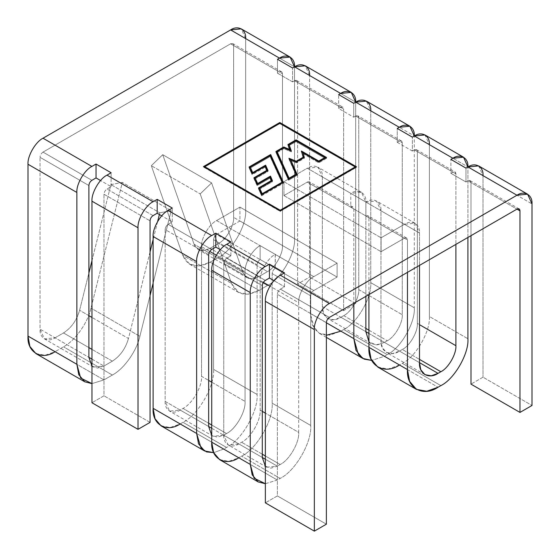 <?xml version="1.0" encoding="UTF-8"?>
<svg xmlns="http://www.w3.org/2000/svg" width="560" height="560" viewBox="0 0 560 560"><rect width="100%" height="100%" fill="white"/><g stroke="black" fill="none" stroke-linecap="round" stroke-linejoin="round"><path stroke-width="0.42" stroke-dasharray="2.8 2.1" d="M261.618 195.797L283.367 183.239L283.059 182.553L283.367 183.239L261.618 195.797L261.618 194.929L261.618 195.797L258.496 188.846L261.618 195.797M270.102 155.722L250.278 167.167L270.102 155.722L270.102 156.59L282.184 183.057L262.185 194.6L282.184 183.057L270.102 156.59L250.278 168.035L270.102 156.59L270.102 155.722M249.403 167.671L249.095 167.853L252.133 174.678L265.034 167.23L266.819 171.213L255.108 177.975L266.819 171.213L265.034 167.23L252.133 174.678L252.133 173.81L252.133 174.678L249.095 167.853L249.403 167.671M254.24 178.479L253.925 178.661L257.075 185.577L269.906 178.171L271.292 181.461L259.679 188.167L271.292 181.461L269.906 178.171L257.075 185.577L257.075 184.709L257.075 185.577L253.925 178.661L254.24 178.479M259.679 189.035L272.461 181.65L272.167 180.957L272.461 181.65L259.679 189.035M270.487 176.967L257.628 184.387L270.487 176.967M255.108 178.843L268.002 171.402L267.687 170.709L268.002 171.402L255.108 178.843M265.594 166.04L252.693 173.481L265.594 166.04M253.925 177.793L253.925 178.661L253.925 177.793M249.095 166.985L249.095 167.853L249.095 166.985M265.034 166.362L265.034 167.23L265.034 166.362M269.906 177.303L269.906 178.171L269.906 177.303M258.496 187.978L258.496 188.846L258.496 187.978M283.367 182.371L283.367 183.239L283.367 182.371M268.002 170.534L268.002 171.402L268.002 170.534M272.461 180.782L272.461 181.65L272.461 180.782M303.002 153.657L318.787 162.792L326.522 158.326L325.773 157.892L326.522 158.326L318.787 162.792L303.002 153.657M325.017 157.458L296.058 140.735L289.121 144.739L296.058 140.735L325.017 157.458M288.225 145.264L289.744 150.423L283.759 147.84L277.095 151.683L283.759 147.84L289.744 150.423L288.225 145.264M276.227 152.187L275.912 152.369L288.526 180.257L297.122 175.301L297.122 174.433L297.122 175.301L288.526 180.257L275.912 152.369L276.227 152.187M290.675 160.566L296.38 162.89L304.318 158.305L304.108 157.556L304.318 158.305L296.38 162.89L296.38 162.022L296.38 162.89L290.675 160.566M325.017 158.326L318.787 161.924L318.787 162.792L318.787 161.924L325.017 158.326L296.058 141.603L325.017 158.326M301.707 152.04L303.184 158.088L296.261 162.092L290.675 159.817L296.261 162.092L303.184 158.088L301.707 152.04M289.408 159.299L288.946 159.11L295.946 175.112L289.086 179.067L295.946 175.112L288.946 159.11L288.946 158.242L289.408 159.299M277.095 152.551L283.864 148.645L291.347 151.886L290.983 150.864L291.347 151.886L291.347 151.018L291.347 151.886L283.864 148.645L283.864 147.777L283.864 148.645L277.095 152.551M289.121 145.607L296.058 141.603L289.121 145.607M287.966 144.543L287.966 145.411L287.966 144.543M275.912 151.501L275.912 152.369L275.912 151.501M288.526 179.396L288.526 180.257L288.526 179.396M304.318 157.437L304.318 158.305L304.318 157.437M326.522 157.458L326.522 158.326L326.522 157.458M296.058 140.735L296.058 141.603L296.058 140.735M279.797 123.473L203.882 167.307L280.203 211.372L356.118 167.538L279.797 123.473L356.118 167.538L280.203 211.372L203.882 167.307L203.441 166.614L203.882 167.307L204.26 167.09L279.797 123.473L279.797 122.528L279.797 123.473M355.796 167.538L280.203 211.183L204.204 167.307L279.797 123.662L355.796 167.538L279.797 123.662L204.204 167.307L280.203 211.183L280.203 210.238L280.203 211.183L355.796 167.538L355.355 166.845L355.796 167.538M204.645 166.614L204.204 167.307L204.645 166.614M279.797 123.221L279.797 123.662L279.797 123.221M280.203 210.931L280.203 211.372L280.203 210.931M356.559 166.845L356.118 167.538L356.559 166.845M257.089 264.845C257.285 262.619 258.293 260.862 260.127 259.588L260.127 245.7C252.672 249.221 244.391 263.571 245.063 271.782L245.063 401.422C245.896 411.544 235.69 429.212 226.513 433.552L223.692 435.183L217.259 437.227L211.729 435.246L213.059 436.233L223.692 435.183L226.513 433.552C235.69 429.212 245.896 411.544 245.063 401.422L245.063 271.782C244.391 263.571 252.672 249.221 260.127 245.7L260.127 259.588C258.293 260.862 257.285 262.619 257.089 264.845L213.57 239.722L213.57 369.355C214.942 386.036 198.128 415.163 182.994 422.317L180.173 423.948L223.692 449.071L226.513 447.44C241.64 440.286 258.454 411.159 257.089 394.478L257.089 264.845L257.089 394.478C258.454 411.159 241.64 440.286 226.513 447.44L223.692 449.071L213.654 452.634L223.692 449.071L180.173 423.948L182.994 422.317L226.513 447.44L182.994 422.317C198.128 415.163 214.942 386.036 213.57 369.355L257.089 394.478L213.57 369.355L213.57 239.722C213.766 237.496 214.774 235.739 216.608 234.458C214.774 235.739 213.766 237.496 213.57 239.722L257.089 264.845M230.895 255.794L230.895 241.906L230.895 255.794L226.758 258.181C224.945 259.448 223.944 261.184 223.755 263.389L223.755 435.218C223.083 444.192 231.35 448.966 238.784 443.898L241.605 442.267C250.782 437.927 260.988 420.259 260.155 410.137L260.155 280.497C259.483 272.286 267.764 257.936 275.219 254.415L275.219 268.303C273.385 269.577 272.377 271.334 272.181 273.56L272.181 403.193C273.546 419.874 256.732 449.001 241.605 456.155L238.784 457.786L241.605 456.155C256.732 449.001 273.546 419.874 272.181 403.193L272.181 273.56C272.377 271.334 273.385 269.577 275.219 268.303L260.197 259.539L275.296 268.254L275.296 254.373L260.197 245.658L313.754 276.661C306.306 280.189 298.018 294.532 298.697 302.75L298.697 432.39C299.523 442.505 289.324 460.173 280.147 464.52L277.319 466.144L270.886 468.188L265.356 466.207L266.693 467.201L277.319 466.144L265.356 459.242L277.319 466.144L280.147 464.52L265.356 455.98L280.147 464.52C289.324 460.173 299.523 442.505 298.697 432.39L265.356 413.14L298.697 432.39L298.697 302.75L269.948 286.153L298.697 302.75C298.018 294.532 306.306 280.189 313.754 276.661L337.099 263.186L313.754 276.661L275.219 254.415C267.764 257.936 259.483 272.286 260.155 280.497L260.155 410.137C260.988 420.259 250.782 437.927 241.605 442.267L238.784 443.898L228.158 444.948L223.755 435.218L223.755 263.389C223.944 261.184 224.945 259.448 226.758 258.181L230.895 255.794L220.318 249.69L230.895 255.794M265.356 483.721L277.319 480.032L280.147 478.401C295.274 471.247 312.088 442.12 310.716 425.446L310.716 295.806C310.912 293.58 311.927 291.83 313.754 290.549L337.099 277.074L337.099 263.186L239.946 207.102L239.946 220.983L216.608 234.458L260.127 259.588L216.608 234.458L239.946 220.983L337.099 277.074L313.754 290.549L275.219 268.303L313.754 290.549C311.927 291.83 310.912 293.58 310.716 295.806L272.181 273.56L310.716 295.806L310.716 425.446L272.181 403.193L310.716 425.446C312.088 442.12 295.274 471.247 280.147 478.401L241.605 456.155L280.147 478.401L277.319 480.032L238.784 457.786L277.319 480.032L265.356 483.721M284.522 286.755L284.522 272.874L284.522 286.755L280.392 289.142C278.579 290.409 277.578 292.145 277.382 294.35L277.382 495.908L265.356 502.852L277.382 495.908L277.382 294.35L326.375 322.63L277.382 294.35C277.578 292.145 278.579 290.409 280.392 289.142L284.522 286.755L273.952 280.651L284.522 286.755M483.014 175.63L483.014 377.195L483.014 175.63L532 203.917L483.014 175.63L478.611 165.9M483.014 377.195L470.988 384.139L483.014 377.195L532 405.475L483.014 377.195M470.988 235.669L470.988 182.574C470.799 180.593 469.791 180.012 467.978 180.838L465.976 181.993L465.976 168.112L465.976 181.993L450.884 173.278L450.884 159.397L450.884 173.278L452.886 172.123C454.699 171.297 455.7 171.878 455.896 173.859L455.896 244.384L455.896 173.859L455.014 171.913L452.886 172.123L450.884 173.278L465.976 181.993L467.978 180.838L516.971 209.125L467.978 180.838L470.106 180.628L470.988 182.574L516.971 209.125L470.988 182.574L470.988 235.669M419.489 265.398L419.489 233.009C420.161 224.014 411.88 219.233 404.425 224.315L381.087 237.79L381.087 251.671L404.425 238.196C406.259 237.363 407.274 237.951 407.463 239.953L407.463 272.342L407.463 239.953L406.574 237.986L404.425 238.196L381.087 251.671L381.087 237.79L404.425 224.315L415.079 223.258L419.489 233.009L419.489 265.398M467.915 237.44L467.915 166.992L467.915 237.44M429.38 144.669L429.38 316.498L429.38 144.669L467.915 166.915L429.38 144.669L424.977 134.939M326.375 335.3L319.543 333.445L314.342 328.692L310.317 313.502L310.317 183.862C310.121 181.86 309.113 181.279 307.279 182.112L283.941 195.587L283.941 181.699L307.279 168.224L350.798 193.347L361.445 192.297L365.862 202.048L365.862 296.366L365.862 202.048C366.534 193.053 358.246 188.272 350.798 193.347L365.89 202.062L365.89 215.95L365.89 202.062C373.345 196.987 381.626 201.768 380.954 210.756L380.954 340.396C380.121 351.477 390.327 357.364 399.504 351.106L402.325 349.475C409.759 345.961 418.026 331.646 417.354 323.442L417.354 151.613C417.165 149.625 416.164 149.051 414.351 149.877L412.349 151.032L412.349 137.144L412.349 151.032L397.257 142.317L397.257 128.429L397.257 142.317L399.259 141.162C401.072 140.336 402.073 140.917 402.262 142.898L402.262 314.727C402.934 322.931 394.667 337.246 387.233 340.767L384.412 342.391L375.928 344.918L368.928 341.712L371.294 343.693L377.58 344.834L384.412 342.391L387.233 340.767C394.667 337.246 402.934 322.931 402.262 314.727L402.262 142.898L401.38 140.952L399.259 141.162L397.257 142.317L412.349 151.032L414.351 149.877L452.886 172.123L414.351 149.877L416.479 149.667L417.354 151.613L455.896 173.859L417.354 151.613L417.354 323.442L419.489 324.674L417.354 323.442C418.026 331.646 409.759 345.961 402.325 349.475L419.489 359.387L402.325 349.475L399.504 351.106L419.489 362.649L399.504 351.106L392.672 353.549L386.386 352.408L382.256 347.529L380.954 340.396L419.489 362.649L380.954 340.396L380.954 210.756L419.489 233.009L380.954 210.756L376.544 201.012L365.89 202.062L404.425 224.315L350.798 193.347L350.798 207.235C352.632 206.402 353.64 206.983 353.836 208.985L353.836 303.31L353.836 208.985L352.947 207.025L350.798 207.235L404.425 238.196L365.89 215.95L368.039 215.74L368.928 217.7C368.732 215.698 367.724 215.117 365.89 215.95L350.798 207.235L350.798 193.347L307.279 168.224C314.734 163.149 323.015 167.93 322.343 176.918L322.343 306.558C321.51 317.639 331.716 323.526 340.893 317.268L343.714 315.637C351.155 312.123 359.422 297.801 358.75 289.604L358.75 117.775C358.554 115.787 357.553 115.213 355.74 116.039L353.738 117.194L353.738 103.306L353.738 117.194L338.646 108.479L338.646 94.591L338.646 108.479L340.648 107.324C342.461 106.498 343.462 107.079 343.651 109.06L343.651 310.618L355.677 303.674L355.677 102.116L309.617 75.523L305.214 65.793M429.38 316.498C430.591 331.261 415.709 357.035 402.325 363.363L399.504 364.994L438.039 387.24L399.504 364.994L402.325 363.363L440.86 385.609L402.325 363.363C415.709 357.035 430.591 331.261 429.38 316.498L467.915 338.751L429.38 316.498M368.928 294.595L368.928 217.7L407.463 239.953L368.928 217.7L368.928 294.595M309.617 75.523L355.677 102.116L355.677 303.674L309.617 277.081L355.677 303.674L343.651 310.618L297.591 284.025L343.651 310.618L343.651 109.06L297.591 82.467L297.591 284.025L309.617 277.081L309.617 75.523L309.617 277.081L297.591 284.025L297.591 82.467C297.395 80.479 296.394 79.905 294.581 80.731L340.648 107.324L338.646 108.479L353.738 117.194L355.74 116.039L357.868 115.829L358.75 117.775L358.75 289.604C359.422 297.801 351.155 312.123 343.714 315.637L340.893 317.268L334.061 319.711L327.775 318.57L323.645 313.691L322.343 306.558L322.343 176.918L365.862 202.048L322.343 176.918L317.933 167.174L307.279 168.224L283.941 181.699L283.941 195.587L307.279 182.112L309.428 181.895L310.317 183.862L310.317 313.502L312.466 325.262L319.27 333.298L329.637 335.174L340.893 331.156L343.714 329.525C357.105 323.197 371.98 297.423 370.769 282.66L370.769 110.831L370.769 282.66C371.98 297.423 357.105 323.197 343.714 329.525L340.893 331.156L384.412 356.279L371.693 360.423L384.412 356.279L387.233 354.648C400.617 348.32 415.499 322.546 414.288 307.783L414.288 135.954L370.769 110.831L366.366 101.101M245.651 38.591L294.518 66.808L294.518 238.637L245.651 210.427L294.518 238.637C295.729 253.4 280.847 279.167 267.463 285.502L218.596 257.292L267.463 285.502L259.014 290.381L210.147 262.171L259.014 290.381L248.157 294.217L238.504 292.411L231.518 283.437L182.651 255.22L231.518 283.437L200.193 193.914L151.326 165.697L200.193 193.914L211.596 182.91L162.729 154.693L211.596 182.91L242.921 272.426L194.054 244.216L242.921 272.426L247.009 277.683L252.658 278.74L259.014 276.493L210.147 248.283L259.014 276.493L267.463 271.614L218.596 243.404L267.463 271.614C274.904 268.1 283.164 253.778 282.492 245.581L233.625 217.371L282.492 245.581L282.492 73.752L233.625 45.535L282.492 73.752L281.617 71.806L279.489 72.016L230.622 43.799L43.029 152.103L230.622 43.799L232.75 43.589L233.625 45.535L233.625 217.371C234.297 225.568 226.037 239.883 218.596 243.404L210.147 248.283L203.791 250.53L198.142 249.473L194.054 244.216L162.729 154.693L151.326 165.697L182.651 255.22L189.637 264.201L199.29 266L210.147 262.171L218.596 257.292C231.98 250.957 246.862 225.183 245.651 210.427L245.651 38.591L245.651 210.427C246.862 225.183 231.98 250.957 218.596 257.292L210.147 262.171C196.798 268.989 187.635 266.672 182.651 255.22L151.326 165.697L162.729 154.693L194.054 244.216C196.966 250.922 202.335 252.273 210.147 248.283L218.596 243.404C226.037 239.883 234.297 225.568 233.625 217.371L233.625 45.535C233.436 43.554 232.435 42.973 230.622 43.799L279.489 72.016L277.487 73.171L292.579 81.886L294.581 80.731L292.579 81.886L292.579 67.998L292.579 81.886L277.487 73.171L277.487 59.283L277.487 73.171L279.489 72.016C281.302 71.19 282.303 71.764 282.492 73.752L282.492 245.581C283.164 253.778 274.904 268.1 267.463 271.614L259.014 276.493C251.202 280.49 245.833 279.132 242.921 272.426L211.596 182.91L200.193 193.914L231.518 283.437C236.502 294.882 245.665 297.199 259.014 290.381L267.463 285.502C280.847 279.167 295.729 253.4 294.518 238.637L294.518 66.808L245.651 38.591L241.248 28.861M55.055 337.82L63.511 332.941C71.323 327.915 76.685 320.362 79.604 310.289L88.893 273.021L79.604 310.289C76.685 320.362 71.323 327.915 63.511 332.941L55.055 337.82L88.893 357.357L40.026 329.147C39.354 338.121 47.621 342.895 55.055 337.82L44.429 338.877L40.026 329.147L40.026 157.311L40.026 329.147L88.893 357.357L55.055 337.82M91.959 260.701L110.929 184.604L122.325 182.448L91 308.133C87.857 322.749 75.019 340.823 63.511 346.829L55.055 351.708L63.511 346.829C75.019 340.823 87.857 322.749 91 308.133L122.325 182.448L110.929 184.604L91.959 260.701M43.029 152.103C41.216 153.37 40.215 155.106 40.026 157.311C40.215 155.106 41.216 153.37 43.029 152.103L91.896 180.32L43.029 152.103M112.371 361.158L103.922 366.037L97.489 368.081L91.959 366.093L93.296 367.087L103.922 366.037L112.371 361.158L91.959 349.37L112.371 361.158C120.19 356.125 125.552 348.579 128.471 338.506C125.552 348.579 120.19 356.125 112.371 361.158M91.959 383.607L103.922 379.918L112.371 375.039C123.886 369.04 136.724 350.966 139.867 336.35L150.052 295.491L139.867 336.35L91 308.133L139.867 336.35C136.724 350.966 123.886 369.04 112.371 375.039L63.511 346.829L112.371 375.039L103.922 379.918L55.055 351.708L103.922 379.918L91.959 383.607M153.118 283.178L171.192 210.658L159.796 212.814L159.376 214.501L159.796 212.814L110.929 184.604L159.796 212.814L171.192 210.658L122.325 182.448L171.192 210.658L153.118 283.178M157.633 221.487L153.118 239.596L157.633 221.487M150.052 251.909L128.471 338.506L91.959 317.429L128.471 338.506L150.052 251.909M111.125 186.648L111.125 172.76L111.125 186.648L106.995 189.035C105.182 190.302 104.174 192.038 103.985 194.243L103.985 395.801L91.959 402.745L103.985 395.801L103.985 194.243L150.052 220.836L103.985 194.243C104.174 192.038 105.182 190.302 106.995 189.035L111.125 186.648L100.548 180.537L111.125 186.648M172.284 221.956L172.284 208.068L172.284 221.956L168.147 224.343C166.334 225.61 165.333 227.346 165.144 229.551L165.144 401.38C164.472 410.354 172.739 415.128 180.173 410.06L182.994 408.429C192.178 404.089 202.377 386.421 201.544 376.299L201.544 246.659C200.872 238.448 209.153 224.098 216.608 220.577L239.946 207.102L216.608 220.577L260.127 245.7L216.608 220.577C209.153 224.098 200.872 238.448 201.544 246.659L209.734 251.391L201.544 246.659L201.544 376.299L208.656 380.408L201.544 376.299C202.377 386.421 192.178 404.089 182.994 408.429L208.656 423.248L182.994 408.429L180.173 410.06L208.656 426.503L180.173 410.06L169.547 411.11L165.144 401.38L208.656 426.503L165.144 401.38L165.144 229.551L208.656 254.674L165.144 229.551C165.333 227.346 166.334 225.61 168.147 224.343L211.666 249.466L168.147 224.343L172.284 221.956L161.707 215.852L172.284 221.956M216.321 255.192L245.063 271.782L216.321 255.192M211.729 382.179L245.063 401.422L211.729 382.179M211.729 425.019L226.513 433.552L211.729 425.019M211.729 428.274L223.692 435.183L211.729 428.274M355.74 116.039L399.259 141.162L355.74 116.039M329.378 317.429L280.392 289.142L329.378 317.429M265.293 280.427L226.758 258.181L265.293 280.427M153.055 215.628L106.995 189.035L153.055 215.628M161.042 425.838L170.212 427.504L180.173 423.948M219.653 459.676L228.823 461.342L238.784 457.786M262.29 285.635L223.755 263.389L262.29 285.635M262.29 457.471L223.755 435.218L262.29 457.471M262.29 454.209L241.605 442.267L262.29 454.209M262.29 411.369L260.155 410.137L262.29 411.369M263.368 282.352L260.155 280.497L263.368 282.352M239.946 207.102L337.099 263.186L337.099 277.074L239.946 220.983L239.946 207.102M326.375 524.195L277.382 495.908L326.375 524.195M283.941 181.699L381.087 237.79L283.941 181.699M283.941 195.587L381.087 251.671L283.941 195.587M307.279 182.112L350.798 207.235L307.279 182.112M377.881 367.136L388.248 369.012L399.504 364.994M310.317 183.862L353.836 208.985L310.317 183.862M310.317 313.502L326.375 322.77L310.317 313.502M370.769 110.831L414.288 135.954L414.288 307.783L370.769 282.66L414.288 307.783C415.499 322.546 400.617 348.32 387.233 354.648L343.714 329.525L387.233 354.648L384.412 356.279L340.893 331.156M358.75 117.775L402.262 142.898L358.75 117.775M358.75 289.604L368.158 295.036L358.75 289.604M368.928 295.484L402.262 314.727L368.928 295.484M343.714 315.637L365.862 328.426L343.714 315.637M368.928 330.197L387.233 340.767L368.928 330.197M340.893 317.268L365.862 331.681L340.893 317.268M368.928 333.459L384.412 342.391L368.928 333.459M322.343 306.558L365.862 331.681L322.343 306.558M340.648 107.324L294.581 80.731L296.709 80.521L297.591 82.467L343.651 109.06L342.769 107.114L340.648 107.324M91.959 359.128L103.922 366.037L91.959 359.128M88.893 347.599L63.511 332.941L88.893 347.599M88.893 315.658L79.604 310.289L88.893 315.658M35.924 353.605L45.094 355.264L55.055 351.708M88.893 185.528L40.026 157.311L88.893 185.528M150.052 422.394L103.985 395.801L150.052 422.394M213.059 436.233L169.547 411.11M266.693 467.201L228.158 444.948M470.106 180.628L519.092 208.908M416.479 149.667L455.014 171.913M424.921 374.654L386.386 352.408M415.079 223.258L376.544 201.012M406.574 237.986L368.039 215.74M361.445 192.297L317.933 167.174M352.947 207.025L309.428 181.895M326.375 337.393L319.27 333.298M401.38 140.952L357.868 115.829M371.294 343.693L327.775 318.57M296.709 80.521L342.769 107.114M281.617 71.806L232.75 43.589M198.142 249.473L247.009 277.683M189.637 264.201L238.504 292.411M93.296 367.087L44.429 338.877"/><path stroke-width="0.84" d="M272.461 180.782L259.679 188.167L262.185 193.732L282.184 182.189L270.102 155.722L250.278 167.167L252.693 172.613L265.594 165.172L268.002 170.534L255.108 177.975L257.628 183.526L270.487 176.099L272.461 180.782L270.487 176.099L257.628 183.526L257.628 184.387L255.108 177.975L254.24 178.479L268.002 170.534L265.594 165.172L252.693 172.613L252.693 173.481L250.278 167.167L249.403 167.671L270.662 155.4L270.102 155.722L282.184 182.189L262.185 193.732L262.185 194.6L259.679 188.167L258.811 188.671L272.461 180.782M283.059 182.553L270.662 155.4L270.662 154.532L249.095 166.985L252.133 173.81L265.034 166.362L266.819 170.345L253.925 177.793L257.075 184.709L269.906 177.303L271.292 180.593L258.496 187.978L261.618 194.929L283.367 182.371L270.662 154.532L270.662 155.4L283.059 182.553M272.167 180.957L270.487 176.967L269.906 177.303L270.487 176.967L270.487 176.099L272.167 180.957M267.687 170.709L265.594 166.04L265.034 166.362L265.594 166.04L265.594 165.172L267.687 170.709M266.819 171.213L266.819 170.345L266.819 171.213M271.292 181.461L271.292 180.593L271.292 181.461M257.628 184.387L255.108 177.975L257.628 184.387M282.184 183.057L282.184 182.189L282.184 183.057M262.185 194.6L259.679 188.167L262.185 194.6M252.693 173.481L250.278 167.167L252.693 173.481M289.086 178.199L295.946 174.244L288.946 158.242L296.261 161.224L303.184 157.22L301.413 151.004L318.787 161.056L325.017 157.458L296.058 140.735L289.121 144.739L291.347 151.018L283.864 147.777L277.095 151.683L289.086 178.199L277.095 151.683L276.227 152.187L283.864 147.777L291.347 151.018L289.121 144.739L288.225 145.264L296.058 140.735L296.058 139.867L287.966 144.543L289.744 150.423L289.744 149.555L283.759 146.972L283.759 147.84L283.759 146.972L275.912 151.501L288.526 179.396L297.122 174.433L290.675 159.698L296.821 174.608L290.675 159.698L296.38 162.022L304.318 157.437L303.002 152.789L304.108 157.556L303.002 152.789L318.787 161.924L301.413 151.872L318.787 161.924L326.522 157.458L296.058 139.867L296.058 140.735L325.773 157.892L325.017 157.458L318.787 161.056L301.413 151.004L303.184 157.22L296.261 161.224L296.261 162.092L296.261 161.224L288.946 158.242L295.946 174.244L295.946 175.112L295.946 174.244L289.086 178.199L289.086 179.067L277.095 151.683L277.095 152.551L289.086 179.067L289.086 178.199M290.675 159.817L289.408 159.299L290.675 159.817M290.983 150.864L289.121 144.739L290.983 150.864M303.184 158.088L303.184 157.22L303.184 158.088M318.787 161.924L318.787 161.056L318.787 161.924L303.002 152.789L304.318 157.437L296.38 162.022L290.675 159.698L297.122 174.433L288.526 179.396L275.912 151.501L283.759 146.972L289.744 149.555L287.966 144.543L296.058 139.867L326.522 157.458L318.787 161.924M325.017 158.326L325.017 157.458L325.017 158.326M204.645 166.614L280.203 210.238L355.355 166.845L279.797 123.221L204.645 166.614L204.204 167.307L204.645 166.614L279.797 123.221L355.355 166.845L355.796 167.538L355.355 166.845L280.203 210.238L204.645 166.614M283.367 182.371L261.618 194.929L258.496 187.978L271.292 180.593L269.906 177.303L257.075 184.709L253.925 177.793L266.819 170.345L265.034 166.362L252.133 173.81L249.095 166.985L270.662 154.532L283.367 182.371M280.203 211.183L280.203 210.238L280.203 211.183M203.441 166.614L280.203 210.931L356.559 166.845L279.797 122.528L279.797 123.473L279.797 122.528L203.441 166.614L279.797 122.528L356.559 166.845L280.203 210.931L203.441 166.614M153.118 236.495L196.637 261.618C195.965 253.414 204.232 239.099 211.666 235.578L168.147 210.455C160.713 213.976 152.446 228.291 153.118 236.495C152.446 228.291 160.713 213.976 168.147 210.455L172.284 208.068L157.192 199.353L153.055 201.74L106.995 175.147L111.125 172.76L96.033 164.045L91.896 166.432L43.029 138.222L230.622 29.918L279.489 58.128L277.487 59.283L292.579 67.998L294.581 66.843L340.648 93.436L338.646 94.591L353.738 103.306L355.74 102.151L399.259 127.274L397.257 128.429L412.349 137.144L414.351 135.989L452.886 158.242L450.884 159.397L465.976 168.112L467.978 166.957L516.971 195.237L329.378 303.541L280.392 275.261L284.522 272.874L269.43 264.159L265.293 266.546L226.758 244.293L230.895 241.906L215.803 233.191L211.666 235.578C204.232 239.099 195.965 253.414 196.637 261.618L196.637 433.447L201.019 447.972L206.591 451.913L213.654 452.634L204.561 450.961L198.534 443.849L196.637 433.447L196.637 261.618L153.118 236.495L153.118 408.324L153.118 236.495M211.729 435.246L208.656 426.503L208.656 254.674C208.852 252.469 209.853 250.733 211.666 249.466L215.803 247.079L215.803 233.191L215.803 247.079L220.318 249.69L215.803 247.079L211.666 249.466C209.853 250.733 208.852 252.469 208.656 254.674L208.656 426.503L211.729 428.274L208.656 426.503L211.729 435.246M238.784 457.786C225.4 466.907 210.518 458.318 211.729 442.162L211.729 270.333C211.057 262.129 219.324 247.814 226.758 244.293C219.324 247.814 211.057 262.129 211.729 270.333L250.264 292.579C249.592 284.382 257.859 270.06 265.293 266.546C257.859 270.06 249.592 284.382 250.264 292.579L250.264 464.408L254.079 478.205L265.356 483.721L258.188 481.929L252.161 474.817L250.264 464.408L211.729 442.162L213.626 452.564L219.653 459.676L258.188 481.929M265.356 466.207L262.29 457.471L262.29 285.635C262.479 283.43 263.48 281.694 265.293 280.427L269.43 278.04L269.43 264.159L269.43 278.04L273.952 280.651L269.43 278.04L265.293 280.427C263.48 281.694 262.479 283.43 262.29 285.635L262.29 457.471L265.356 466.207M265.356 502.852L265.356 301.294C264.684 293.097 272.951 278.775 280.392 275.261C272.951 278.775 264.684 293.097 265.356 301.294L314.349 329.574C313.677 321.377 321.944 307.062 329.378 303.541C321.944 307.062 313.677 321.377 314.349 329.574L314.349 531.139L326.375 524.195L326.375 322.63C326.564 320.432 327.565 318.696 329.378 317.429L516.971 209.125C518.784 208.299 519.785 208.873 519.974 210.861L519.974 412.419L532 405.475L532 203.917C532.672 194.943 524.405 190.169 516.971 195.237L527.597 194.187L532 203.917L532 405.475L519.974 412.419L519.974 210.861L519.092 208.908L516.971 209.125L329.378 317.429C327.565 318.696 326.564 320.432 326.375 322.63L326.375 524.195L314.349 531.139L265.356 502.852L314.349 531.139L314.349 329.574L265.356 301.294L265.356 502.852M527.597 194.187L478.611 165.9L467.978 166.957C475.419 161.882 483.686 166.656 483.014 175.63M470.988 384.139L470.988 235.669L470.988 384.139L519.974 412.419L470.988 384.139M455.896 244.384L455.896 345.695C456.568 353.892 448.301 368.207 440.86 371.728L438.039 373.359C428.862 379.61 418.663 373.723 419.489 362.649L419.489 265.398L419.489 362.649L438.039 373.359L440.86 371.728C448.301 368.207 456.568 353.892 455.896 345.695L455.896 244.384M407.463 272.342L407.463 369.586C406.098 387.849 422.912 397.551 438.039 387.24L440.86 385.609C454.251 379.281 469.126 353.507 467.915 338.751L467.915 237.44L467.915 338.751C469.126 353.507 454.251 379.281 440.86 385.609L438.039 387.24L426.783 391.258L416.416 389.382L409.612 381.346L407.463 369.586L407.463 272.342M467.915 166.992L467.915 166.915C468.587 157.941 460.327 153.167 452.886 158.242L463.512 157.185L467.915 166.992M463.512 157.185L424.977 134.939L414.351 135.989C421.785 130.921 430.052 135.695 429.38 144.669M399.504 364.994C384.377 375.305 367.563 365.596 368.928 347.34L368.928 294.595L368.928 347.34L407.463 369.586L368.928 347.34L371.077 359.1L377.881 367.136L416.416 389.382M353.836 303.31L353.836 338.625L358.379 354.529L364.196 359.135L371.693 360.423L362.789 358.421L355.978 350.385L353.836 338.625L353.836 303.31M414.288 136.024L414.288 135.954C414.96 126.98 406.693 122.206 399.259 127.274L409.885 126.224L414.288 136.024M368.928 341.712L365.862 331.681L365.862 296.366L365.862 331.681L368.928 333.459L365.862 331.681L368.928 341.712M409.885 126.224L366.366 101.101L355.74 102.151C363.174 97.083 371.441 101.857 370.769 110.831M340.893 331.156L326.375 335.3M355.677 102.186L355.677 102.116C356.349 93.142 348.082 88.368 340.648 93.436L351.274 92.386L355.677 102.186M351.274 92.386L305.214 65.793L294.581 66.843C302.022 61.775 310.289 66.549 309.617 75.523M294.518 66.878L294.518 66.808C295.19 57.834 286.923 53.06 279.489 58.128L290.115 57.078L294.518 66.878M290.115 57.078L241.248 28.861L230.622 29.918C238.056 24.843 246.323 29.617 245.651 38.591M88.893 273.021L91.959 260.701L88.893 273.021M55.055 351.708C41.671 360.836 26.789 352.24 28 336.084L28 164.255C27.328 156.058 35.595 141.736 43.029 138.222C35.595 141.736 27.328 156.058 28 164.255L76.867 192.465C76.195 184.268 84.462 169.953 91.896 166.432C84.462 169.953 76.195 184.268 76.867 192.465L76.867 364.301L80.682 378.098L91.959 383.607L84.791 381.815L78.764 374.703L76.867 364.301L28 336.084L29.897 346.493L35.924 353.605L84.791 381.815M91.959 366.093L88.893 357.357L88.893 185.528C89.082 183.323 90.083 181.587 91.896 180.32L96.033 177.933L96.033 164.045L96.033 177.933L100.548 180.537L96.033 177.933L91.896 180.32C90.083 181.587 89.082 183.323 88.893 185.528L88.893 357.357L91.959 359.128L88.893 357.357L91.959 366.093M150.052 295.491L153.118 283.178L150.052 295.491M159.376 214.501L157.633 221.487L159.376 214.501M153.118 239.596L150.052 251.909L153.118 239.596M91.959 402.745L91.959 201.18C91.287 192.983 99.554 178.668 106.995 175.147C99.554 178.668 91.287 192.983 91.959 201.18L138.026 227.78C137.354 219.576 145.621 205.261 153.055 201.74C145.621 205.261 137.354 219.576 138.026 227.78L138.026 429.338L150.052 422.394L150.052 220.836C150.241 218.631 151.242 216.895 153.055 215.628L157.192 213.241L157.192 199.353L157.192 213.241L161.707 215.852L157.192 213.241L153.055 215.628C151.242 216.895 150.241 218.631 150.052 220.836L150.052 422.394L138.026 429.338L91.959 402.745L138.026 429.338L138.026 227.78L91.959 201.18L91.959 402.745M180.173 423.948C166.789 433.069 151.907 424.48 153.118 408.324L196.637 433.447L153.118 408.324L155.015 418.726L161.042 425.838L204.561 450.961M209.734 251.391L216.321 255.192L209.734 251.391M208.656 380.408L211.729 382.179L208.656 380.408M208.656 423.248L211.729 425.019L208.656 423.248M211.729 442.162L250.264 464.408L250.264 292.579L211.729 270.333L211.729 442.162M265.356 459.242L262.29 457.471L265.356 459.242M265.356 455.98L262.29 454.209L265.356 455.98M265.356 413.14L262.29 411.369L265.356 413.14M269.948 286.153L263.368 282.352L269.948 286.153M516.971 209.125L519.974 210.861L516.971 209.125M419.489 324.674L455.896 345.695L419.489 324.674M419.489 359.387L440.86 371.728L419.489 359.387M419.489 362.649L420.791 369.782L424.921 374.654L431.214 375.795L438.039 373.359L419.489 362.649M326.375 322.77L353.836 338.625L326.375 322.77M368.158 295.036L368.928 295.484L368.158 295.036M365.862 328.426L368.928 330.197L365.862 328.426M91.959 349.37L88.893 347.599L91.959 349.37M91.959 317.429L88.893 315.658L91.959 317.429M28 336.084L76.867 364.301L76.867 192.465L28 164.255L28 336.084M168.147 210.455L211.666 235.578L215.803 233.191L230.895 241.906L226.758 244.293L265.293 266.546L269.43 264.159L284.522 272.874L280.392 275.261L329.378 303.541L516.971 195.237L467.978 166.957L465.976 168.112L450.884 159.397L452.886 158.242L414.351 135.989L412.349 137.144L397.257 128.429L399.259 127.274L355.74 102.151L353.738 103.306L338.646 94.591L340.648 93.436L294.581 66.843L292.579 67.998L277.487 59.283L279.489 58.128L230.622 29.918L43.029 138.222L91.896 166.432L96.033 164.045L111.125 172.76L106.995 175.147L153.055 201.74L157.192 199.353L172.284 208.068L168.147 210.455M362.789 358.421L326.375 337.393"/></g></svg>
